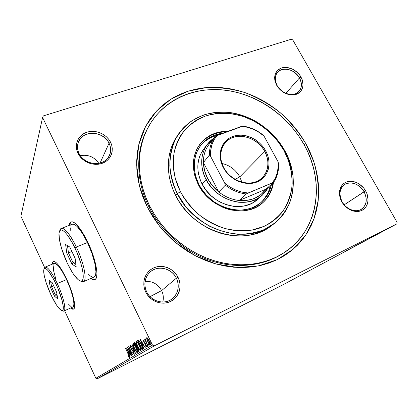<?xml version="1.0" encoding="UTF-8"?>
<svg xmlns="http://www.w3.org/2000/svg" width="418" height="418" viewBox="0 0 418 418"><rect width="100%" height="100%" fill="white"/><g stroke="black" fill="none" stroke-linecap="round" stroke-linejoin="round"><path stroke-width="0.63" d="M148.244 127.171C135.61 149.2 135.301 179.928 148.98 206.926L147.251 206.947L139.466 186.062L136.644 164.88L138.797 144.618L145.626 126.356L156.583 110.979L170.931 99.144L187.834 91.276L206.393 87.581C219.298 87.153 232.157 88.825 244.964 92.592C257.498 97.483 269.176 104.108 279.997 112.479C290.129 121.695 298.75 132.093 305.851 143.661L304.105 144.696L305.851 143.661L301.226 136.106L295.986 128.922L290.17 122.15L283.838 115.849L277.024 110.07L269.793 104.85L262.196 100.242L254.296 96.281L246.145 93.005L237.811 90.44L229.367 88.616L220.866 87.561L212.396 87.289L204.015 87.811L195.802 89.138L187.834 91.276L180.184 94.212L172.921 97.937L166.134 102.431L159.885 107.666L154.247 113.607L149.289 120.212L145.072 127.422L141.66 135.176L139.095 143.405L137.417 152.037L136.676 160.977L136.879 170.136L138.044 179.416L140.171 188.711L143.249 197.928L147.251 206.947L152.136 215.667L157.863 223.985L164.363 231.807L171.558 239.033L179.374 245.585L187.713 251.38L196.476 256.359L205.562 260.466L214.868 263.659L224.278 265.911L233.688 267.206L242.994 267.546L252.096 266.93L260.895 265.388L269.302 262.948L277.233 259.656L284.621 255.555L291.398 250.701L297.501 245.162L302.893 239.002L307.533 232.298L311.389 225.114L314.44 217.538L316.677 209.632L318.088 201.481L318.683 193.158L318.464 184.74L317.445 176.297L315.647 167.9L313.098 159.619L309.822 151.515L305.851 143.661L313.902 161.97C317.487 174.729 318.929 187.51 318.223 200.3L314.054 218.64L305.636 235.235L293.211 249.185L277.233 259.656L258.418 265.921L237.696 267.468L216.205 264.04L195.201 255.701L175.952 242.863L159.645 226.279L147.251 206.947L148.98 206.926C135.62 180.534 135.573 150.543 147.434 128.645L148.244 127.171M364.047 191.705C358.999 184.286 352.949 181.642 345.895 183.774C339.693 187.557 338.434 193.565 342.117 201.81L341.825 201.805C337.509 194.182 339.52 185.007 345.932 182.238C352.285 179.353 361.429 183.392 365.614 190.848L344.207 204.815L364.047 191.705C367.662 199.193 366.811 205.029 361.492 209.219C355.817 213.018 346.135 209.361 342.117 201.81C338.685 194.621 339.379 188.931 344.202 184.746C349.84 180.424 359.882 183.993 364.047 191.705L365.614 190.848L363.848 188.236L359.261 184.019L356.606 182.572L353.847 181.642L351.078 181.271L348.408 181.469L345.932 182.238L343.753 183.544L341.955 185.346L340.602 187.577L339.756 190.153L339.453 192.975L339.703 195.938L340.503 198.921L343.617 204.48L348.304 208.791L351.015 210.249L353.837 211.168L356.648 211.503L359.344 211.252L361.816 210.421L363.968 209.052L365.729 207.192L367.02 204.924L367.803 202.338L368.054 199.527L366.936 193.67L365.614 190.848C369.888 198.263 368.19 207.438 361.816 210.421C355.504 213.514 346.047 209.475 341.825 201.805L342.117 201.81C346 208.869 354.71 212.59 360.525 209.747C366.612 205.781 367.783 199.767 364.047 191.705M176.391 278.163C172.362 269.96 161.996 265.895 154.059 269.495C146.07 272.97 142.491 283.461 146.661 291.863L145.751 292.125C141.221 282.991 145.119 271.606 153.793 267.844C162.403 263.951 173.637 268.372 178.011 277.259L176.391 278.163L161.62 290.594C157.905 283.984 152.377 280.927 145.041 281.424C152.377 280.927 157.905 283.984 161.62 290.594L150.046 296.66L161.62 290.594C163.401 294.319 163.788 298.138 162.774 302.042C163.788 298.138 163.401 294.319 161.62 290.594L176.391 278.163C179.834 286.304 178.423 293.19 172.153 298.828C164.457 305.156 151.086 301.582 146.661 291.863C143.593 284.648 144.487 278.284 149.351 272.771C156.75 264.725 171.61 267.797 176.391 278.163L178.011 277.259L176.093 274.166L173.642 271.465L170.753 269.265L167.529 267.645L164.096 266.668L160.575 266.37L157.095 266.768L153.793 267.844L150.793 269.573L148.212 271.888L146.154 274.704L144.696 277.918L143.907 281.403L143.818 285.029L144.44 288.65L145.751 292.125L147.695 295.312L150.203 298.086L153.171 300.333L156.484 301.968L160.005 302.93L163.6 303.17L167.122 302.695L170.434 301.524L173.407 299.706L175.931 297.318L177.911 294.455L179.275 291.226L179.975 287.762L179.996 284.188L179.332 280.645L178.011 277.259C182.514 286.095 179.082 297.464 170.434 301.524C161.85 305.72 150.146 301.315 145.751 292.125L146.661 291.863C150.71 300.323 161.473 304.377 169.384 300.521C177.357 296.79 180.539 286.314 176.391 278.163M109.046 143.222C105.331 135.651 95.173 131.356 87.174 134.053C79.122 136.639 75.214 145.757 79.065 153.511L77.999 153.369C73.819 144.947 78.072 135.056 86.813 132.26C95.492 129.345 106.501 134.011 110.535 142.219L109.046 143.222L100.059 163.083L109.046 143.222C111.026 147.366 111.178 151.41 109.495 155.371C105.054 166.939 84.457 165.873 79.065 153.511C77.361 149.89 77.064 146.305 78.182 142.763C81.771 129.967 103.455 130.52 109.046 143.222L110.535 142.219L108.737 139.335L106.397 136.77L103.607 134.622L100.461 132.966L97.081 131.874L93.595 131.383L90.126 131.513L86.813 132.26L83.778 133.608L81.134 135.505L78.997 137.883L77.44 140.652L76.541 143.703L76.327 146.927L76.823 150.193L77.999 153.369L79.822 156.332L82.21 158.965L85.079 161.16L88.308 162.832L91.772 163.913L95.33 164.363L98.841 164.169L102.164 163.344L105.184 161.918L107.771 159.953L109.835 157.529L111.303 154.744L112.123 151.703L112.264 148.521L111.726 145.318L110.535 142.219C114.699 150.386 110.895 160.293 102.164 163.344C93.501 166.516 82.048 161.834 77.999 153.369L79.065 153.511C82.795 161.301 93.334 165.612 101.318 162.691C109.359 159.89 112.881 150.757 109.046 143.222M299.492 77.9C294.716 70.919 288.754 68.16 281.607 69.623C275.248 72.627 273.753 77.941 277.124 85.57L276.685 85.282C273.027 77.001 274.652 71.238 281.554 67.988C288.033 65.804 297.041 70.01 300.944 76.969L299.492 77.9L285.875 93.334L299.492 77.9C302.193 83.109 302.052 87.597 299.053 91.364C294.152 97.373 281.58 94.123 277.124 85.57C274.574 80.596 274.621 76.275 277.27 72.596C282.03 66.086 294.93 69.242 299.492 77.9L300.944 76.969L299.278 74.514L297.219 72.309L292.239 68.97L286.748 67.45L284.062 67.46L281.554 67.988L279.323 69.022L277.447 70.527L276.011 72.445L275.065 74.702L274.652 77.215L274.788 79.885L275.478 82.612L278.378 87.801L282.908 91.96L285.567 93.444L288.352 94.447L291.158 94.928L293.864 94.876L296.378 94.29L298.588 93.198L300.422 91.647L301.806 89.692L302.695 87.419L303.055 84.911L302.162 79.587L300.944 76.969C304.675 85.073 303.149 90.847 296.378 94.29C289.93 96.657 280.619 92.43 276.685 85.282L277.124 85.57C282.009 92.718 288.054 95.482 295.26 93.867C301.509 90.696 302.919 85.376 299.492 77.9M53.363 261.381L52.266 264.171L52.652 262.227M52.067 264.249L53.128 261.48C56.069 260.895 60.573 266.783 66.645 279.14L62.104 270.498L57.804 264.296L55.96 262.42L54.418 261.459L53.238 261.428L52.454 262.305L52.067 264.249M71.081 221.822L69.2 225.375L69.733 223.353L71.076 221.822M68.965 225.469L70.668 222C74.697 220.85 80.355 227.455 87.644 241.829L82.001 231.588L76.546 224.55L74.174 222.585L72.168 221.749L70.59 222.052L69.498 223.442L68.965 225.469M98.831 163.354C94.311 156.87 88.146 154.305 80.329 155.658C88.146 154.305 94.311 156.87 98.831 163.354M291.309 39.224L43.315 115.911L291.309 39.224L292.767 39.914L397.1 222.366L292.767 39.914L291.309 39.224M152.471 345.08L95.868 378.29L64.607 310.699L95.868 378.29L152.471 345.08L42.584 117.51L152.471 345.08L154.425 345.796L396.844 223.886L282.093 285.269L97.242 378.776L154.425 345.796L152.471 345.08M44.669 267.593L20.9 216.2L42.584 117.51L43.315 115.911L42.584 117.51L20.9 216.2L44.669 267.593M146.796 339.144L148.249 342.608L149.743 344.683L150.224 344.819L150.386 344.296L149.785 342.055L148.212 338.972L146.969 337.639L146.676 338.622L146.796 339.144L147.094 338.998L146.796 339.144L147.784 341.705C148.719 343.659 149.534 344.693 150.224 344.819C150.517 344.108 150.187 342.77 149.236 340.806L147.852 338.465L146.775 337.666L146.796 339.144M147.93 346.031L145.109 338.742L145.318 340.08L144.644 339.202L147.93 346.031L145.919 341.25L145.37 338.883L145.109 338.742L145.318 340.08L144.644 339.202L147.93 346.031M143.275 339.928L143.902 342.201L145.992 345.106L146.232 346.088L145.589 345.592L145.783 346.282L146.613 346.966L146.075 344.761L144.022 341.94L143.656 340.801L144.273 341.313L144.106 340.66L143.275 339.928L143.771 341.934L145.903 344.913L146.196 346.146L145.589 345.592L145.783 346.282L146.613 346.966L146.075 344.761L143.944 341.778L143.688 340.754L144.273 341.313L144.106 340.66L143.275 339.928M142.491 349.27L142.648 347.844L141.279 344.28L139.293 340.9L138.107 340.252L137.611 340.565L141.942 349.6L142.491 349.27C142.966 348.555 142.564 346.893 141.279 344.28L138.671 340.294L137.611 340.565L141.942 349.6L142.491 349.27M138.494 351.653L139.084 351.052L138.494 348.993L136.832 346.475L135.641 343.507L134.575 342.588L134.262 342.797L138.494 351.653L138.954 351.381L138.541 350.488L138.964 351.376C139.204 350.953 138.98 350.002 138.28 348.528L136.832 346.475L136.137 344.448C135.505 343.121 134.993 342.494 134.612 342.567L134.262 342.797L138.494 351.653M135.495 353.445L132.057 344.265L134.502 351.329L130.662 345.19L135.521 353.429L132.057 344.265L134.502 351.329L130.662 345.19L135.495 353.445M131.759 355.671L128.744 349.333L132.814 355.044L128.734 346.475L131.613 352.959L127.553 347.259L131.597 355.77L128.744 349.333L132.814 355.044L128.734 346.475L131.613 352.959L127.553 347.259L131.759 355.671M128.169 354.198L128.984 356.131L128.916 356.497L128.326 355.927L128.551 356.617L129.397 357.359L129.214 356.079L125.672 348.513L128.331 354.119L128.984 356.497L128.326 355.927L128.551 356.617L129.397 357.359C129.496 356.732 129.152 355.676 128.368 354.187L125.672 348.513L128.169 354.198M70.626 308.003L73.082 309.2L74.023 308.651L74.55 307.178L74.639 304.832L74.279 301.691L72.251 293.514L66.645 279.14C73.181 292.924 76.551 308.003 73.568 309.059C72.852 309.43 71.875 309.074 70.626 308.003M90.91 278.43L92.749 279.496L94.499 279.684L95.816 278.764L96.636 276.737L96.919 273.659L96.631 269.636L94.39 259.385L92.519 253.574L87.644 241.829C95.832 258.622 99.385 277.839 95.027 279.48C93.966 280.039 92.592 279.689 90.91 278.43M126.565 347.912L129.925 356.763L129.021 353.827L129.596 353.471L131.278 355.958L126.591 347.896L129.925 356.763L129.021 353.827L129.596 353.471L131.278 355.958L126.565 347.912M134.22 354.49L133.462 351.669L130.938 348.089L130.28 346.438L131.137 347.206L131.006 346.595L129.904 345.404L130.656 347.995L133.619 352.494L133.786 353.607L132.762 352.374L132.84 352.891L134.22 354.49L133.556 351.872L133.786 353.607L132.762 352.374L132.84 352.891L134.22 354.49M134.35 348.544L136.801 352.384L137.48 352.515L137.459 351.308L135.223 345.874L133.076 343.324L133.008 345.043L134.35 348.544C135.531 351.036 136.545 352.39 137.391 352.604C137.7 351.674 137.245 349.955 136.033 347.431C134.821 344.881 133.802 343.523 132.961 343.361C132.689 344.338 133.154 346.062 134.35 348.544M137.668 346.459L140.182 350.368L140.882 350.493L140.866 349.255L138.588 343.711L137.214 341.694L136.378 341.119L136.294 342.88L137.668 346.459C138.875 348.999 139.915 350.373 140.793 350.582C141.117 349.631 140.657 347.87 139.413 345.299C138.18 342.697 137.13 341.318 136.263 341.161C135.975 342.164 136.44 343.925 137.668 346.459M140.035 338.956L143.656 348.575L142.7 345.373L143.374 344.954L145.25 347.63L140.067 338.935L143.656 348.575L142.7 345.373L143.374 344.954L145.25 347.63L140.035 338.956M147 345.738L147.429 346.386L147.528 346.083L146.786 344.86L147 345.738L147.335 345.571L147 345.738L147.538 346.417L146.786 344.86L147 345.738M148.494 344.84L148.928 345.493L149.027 345.184L148.28 343.957L148.494 344.84L148.834 344.672L148.494 344.84L149.033 345.524L148.28 343.957L148.494 344.84M150.982 343.345L151.421 344.009L151.525 343.695L150.762 342.452L150.982 343.345L151.326 343.173L150.982 343.345L151.53 344.04L151.316 343.141L150.762 342.452L150.982 343.345M387.967 228.484L393.296 225.751L387.967 228.484M388.489 228.327L384.043 230.564L388.489 228.327M381.388 231.985L386.138 229.586L381.388 231.985M377.909 233.991L370.844 237.581L377.909 233.991M370.055 238.187L364.135 241.17L370.055 238.187M364.12 241.364L356.883 245.058L364.12 241.364M356.685 245.345L350.577 248.433L356.685 245.345M350.258 248.72L346.433 250.648L350.258 248.72M348.57 249.504L355.718 245.857L348.57 249.504M361.528 242.754L355.211 245.951L361.528 242.754M363.059 241.844L368.263 239.143L363.059 241.844M369.658 238.307L374.983 235.548L369.658 238.307M375.662 235L383.28 231.112L375.662 235M386.875 229.179L387.779 228.709L386.875 229.179M389.764 227.632L390.678 227.157L389.764 227.632M394.566 225.062L395.496 224.581L394.566 225.062M282.093 285.269L97.242 378.776L95.868 378.29L97.242 378.776L154.425 345.796L396.844 223.886L397.1 222.366L396.844 223.886L282.093 285.269M283.226 253.245L282.359 253.799C262.807 266.235 235.856 269.145 210.113 260.445C184.406 251.641 161.317 231.452 148.98 206.926C161.364 231.541 184.584 251.788 210.395 260.545C236.254 269.192 263.277 266.13 282.793 253.522M94.734 279.585L92.979 279.391L91.14 278.331C92.671 279.47 93.945 279.867 94.97 279.511L94.97 279.511M73.281 309.111L70.825 307.92L73.584 309.048M349.991 248.788L352.374 247.571L349.991 248.788M362.213 242.215L367.563 239.498L362.213 242.215M365.086 240.679L367.526 239.43L365.086 240.679M367.6 239.415L370.583 237.884L367.6 239.415M368.843 238.668L374.272 235.909L368.843 238.668M376.576 234.681L371.811 237.079L376.576 234.681M377.151 234.247L379.685 232.946L377.151 234.247M388.803 228.035L392.622 226.096L388.803 228.035M129.46 356.92L129.068 356.455L129.46 356.92M128.859 356.465L128.551 356.617L128.859 356.465M129.303 356.335L128.984 356.497L129.303 356.335M129.298 353.654L128.963 352.776L129.298 353.654M129.141 352.688L128.676 352.917L129.141 352.688M127.547 349.944L129.298 352.552L128.676 352.917L127.547 349.944L129.115 352.646L128.676 352.917L127.547 349.944M134.303 354.062L133.896 353.555L134.303 354.062M134.162 353.419L133.786 353.607L134.162 353.419M132.929 351.141L130.63 347.515L130.327 346.287L131.137 347.206L131.006 346.595L129.904 345.404L130.489 347.661L132.929 351.141M132.276 349.793L131.999 349.934L132.276 349.793M130.473 346.214L130.327 345.655L130.473 346.214M130.682 346.109L130.327 346.287L130.682 346.109M133.368 344.286L133.311 343.382L133.368 344.286M137.548 352.337L136.89 351.726L137.548 352.337M133.42 344.249L133.969 343.993L133.441 344.239L134.533 345.211L135.86 347.541C136.843 349.573 137.209 350.958 136.958 351.705L137.438 351.46L136.958 351.705C136.273 351.517 135.463 350.43 134.518 348.434C133.551 346.438 133.18 345.049 133.399 344.26L133.42 344.249C134.11 344.463 134.92 345.561 135.86 347.541L137.094 351.256L136.754 351.705L135.829 350.739L133.713 346.517L133.441 344.239M136.958 347.175L136.524 346.276L136.958 347.175M135.16 343.418L134.748 342.556L134.262 342.797L134.774 342.541L135.16 343.418M138.922 350.274L138.238 350.639L136.66 347.337L137.073 347.217L138.107 348.638C138.609 349.741 138.719 350.368 138.436 350.519L138.954 350.253M134.868 343.591L136.158 344.484L136.31 346.376L136.775 346.141L136.221 346.428L136.707 346.188L136.221 346.428L134.868 343.591L135.312 343.528L135.975 344.578L136.435 345.817L136.221 346.428L134.868 343.591M137.073 347.217L137.417 347.045L137.073 347.217L138.29 348.544L138.609 350.195L138.238 350.639L138.719 350.394L138.238 350.639L136.66 347.337L137.073 347.217M136.665 342.112L136.613 341.177L136.728 342.065C137.444 342.274 138.28 343.392 139.236 345.409L139.236 345.409C140.239 347.483 140.61 348.899 140.344 349.662L140.892 349.37L140.344 349.662C139.638 349.485 138.802 348.377 137.841 346.344C136.853 344.307 136.477 342.885 136.712 342.076L137.668 342.755L139.236 345.409L140.359 348.356L140.344 349.662L139.178 348.685L137.841 346.344L136.817 343.758L136.67 342.107M140.95 350.315L140.26 349.694L140.95 350.315M142.418 349.317L141.984 348.408L142.418 349.317M138.525 341.198L138.107 340.325L137.611 340.565L138.29 340.2L138.525 341.198M139.288 340.91L138.478 341.224L139.382 341.015L138.985 341.213L141.284 344.296L142.251 347.917L142.622 347.734L141.681 348.56L138.348 341.297L138.985 341.213L139.481 341.668L141.352 344.944L142.245 347.656L141.681 348.56L142.669 347.917M142.371 348.194L141.681 348.56L138.233 341.375L138.483 341.219M142.977 345.2L142.616 344.244L142.977 345.2M142.825 344.139L142.324 344.385L142.825 344.139M141.106 341.151L143.055 343.957L142.324 344.385L141.106 341.151L142.846 344.061L142.324 344.385L141.106 341.151M144.043 340.581L143.688 340.754L144.043 340.581M146.086 346.13L145.783 346.282L146.086 346.13M146.556 345.963L146.196 346.146L146.556 345.963M145.359 343.544L145.004 343.716L145.359 343.544M144.638 342.781L144.33 342.938L144.638 342.781M143.86 340.67L143.74 340.215L143.86 340.67M147.214 338.496L147.141 337.718L147.214 338.496L149.038 340.936C149.754 342.394 150.01 343.408 149.816 343.967L150.375 344.505L149.822 343.967L150.308 343.721L149.816 343.967C149.289 343.842 148.677 343.053 147.982 341.59C147.272 340.132 147.005 339.108 147.183 338.512C147.716 338.653 148.338 339.463 149.038 340.936L149.921 343.554L149.66 343.972L148.954 343.272L147.188 339.494L147.131 338.57L147.695 338.261L147.22 338.496M177.3 193.628L180.435 191.71L175.267 178.355C173.303 169.185 172.984 160.266 174.311 151.603C176.553 143.296 180.215 135.913 185.294 129.444C191.073 123.655 197.782 119.193 205.421 116.068C217.329 112.395 230.449 112.573 243.239 116.434C260.121 122.417 274.945 134.847 283.984 150.548L284.862 150.814C277.542 138.473 267.713 128.572 255.372 121.11C246.991 116.847 238.307 113.962 229.33 112.463C220.354 111.815 211.712 112.682 203.399 115.06L192.008 120.661C185.2 125.734 179.636 132.015 175.32 139.502C171.85 147.554 170.021 156.248 169.828 165.58C170.633 175.069 173.125 184.422 177.3 193.628C166.991 173.742 167.576 150.778 177.89 134.972C189.098 117.615 210.552 109.37 232.037 112.844C253.554 116.403 273.973 131.158 284.862 150.814C299.131 175.936 295.212 208.028 273.769 223.912C247.137 246.129 195.096 230.924 177.3 193.628L175.727 195.582L177.3 193.628L185.634 206.461C192.52 214.267 200.405 220.809 209.287 226.086C218.525 230.475 227.962 233.202 237.596 234.268C247.101 234.336 255.994 232.763 264.291 229.55L275.253 222.742C281.518 216.937 286.393 210.139 289.878 202.354C292.485 194.177 293.561 185.639 293.096 176.741C291.764 167.827 289.016 159.185 284.862 150.814L283.984 150.548L277.421 140.657L273.539 136.116L269.296 131.889L259.881 124.538L254.781 121.471L244.028 116.7L232.831 113.884L227.183 113.252L221.566 113.153L216.033 113.586L210.635 114.558L205.421 116.068L200.441 118.101L195.744 120.656L191.381 123.702L187.389 127.229L183.821 131.195L180.712 135.584L178.094 140.344L176.009 145.433L174.484 150.814L173.533 156.426L173.177 162.215L173.428 168.125L174.285 174.092L175.748 180.053L177.802 185.947L180.435 191.71L183.617 197.275L187.316 202.589L191.491 207.579L196.105 212.203L201.1 216.399L206.429 220.134L212.025 223.358L217.83 226.044L223.776 228.16L229.811 229.686L235.851 230.616L241.85 230.945L247.733 230.668L253.444 229.796L258.925 228.348L264.124 226.342L268.988 223.808L273.476 220.772L277.547 217.276L281.168 213.352L284.308 209.052L286.947 204.423L289.057 199.501L290.641 194.344L291.675 188.999L292.161 183.518L292.104 177.953L291.508 172.347L290.379 166.756L288.739 161.228L283.984 150.548C290.181 162.571 292.929 175.628 291.774 188.225C290.306 196.46 287.385 204.031 283.023 210.938C277.876 217.297 271.58 222.433 264.124 226.342L251.835 230.104C242.973 231.18 233.908 230.616 224.638 228.411C215.474 225.281 206.9 220.694 198.916 214.653C191.491 207.908 185.331 200.259 180.435 191.71L177.3 193.628M257.504 199.402C242.978 213.541 212.496 205.52 202.108 184.082L200.583 180.801L198.508 174.04L197.975 170.622L197.939 163.893L199.261 157.529L200.41 154.566L203.869 148.876M271.465 184.317C270.054 191.528 266.663 197.51 261.297 202.27C244.838 217.903 210.677 208.754 199.02 184.657L195.938 177.138L194.36 169.415L194.339 161.813L195.849 154.629L197.155 151.285L200.797 145.239L203.085 142.601L208.488 138.201L214.795 135.087L222.81 133.222C213.405 134.371 205.933 138.557 200.394 145.778L200.394 145.778C192.63 157.189 192.17 170.152 199.02 184.657L201.089 188.241L206.189 194.877L212.386 200.567L215.819 202.981L223.165 206.826L227 208.216L234.806 209.873L238.694 210.123L242.518 209.988L249.823 208.577L253.23 207.323L259.4 203.785L262.102 201.544L266.627 196.241L269.845 190.023L271.465 184.317M260.623 202.834C265.754 198.132 269.009 192.28 270.383 185.279L268.764 190.969L267.321 194.166L263.444 199.94L261.036 202.458M262.19 203.252C268.157 197.918 271.737 191.172 272.928 183.016L272.102 187.149L269.495 193.936L265.493 199.914L263 202.521M273.476 182.535C272.275 190.765 268.649 197.557 262.598 202.908C245.58 218.969 210.343 209.481 198.315 184.604L195.128 176.824L194.114 172.838L193.288 164.875L194.072 157.194L196.403 150.099L198.116 146.859L202.537 141.138L208.122 136.597L211.283 134.821L218.17 132.313L221.838 131.607L228.202 131.252C216.153 131.142 206.644 135.568 199.663 144.534L199.663 144.534C191.71 156.306 191.261 169.661 198.315 184.604L200.452 188.314L205.729 195.18L208.812 198.263L215.693 203.566L223.29 207.542L227.261 208.979L231.29 210.029L239.357 210.949L243.307 210.808L250.857 209.345L257.687 206.382L263.539 202.066L266.031 199.454L270.044 193.466L272.651 186.668L273.476 182.535M149.67 205.98C136.252 179.494 136.2 149.409 148.092 127.453C162.957 99.871 194.396 86.124 225.981 90.283C257.645 94.562 287.85 115.729 303.954 144.419C325.601 181.809 318.688 231.076 283.508 253.068C263.91 265.534 236.87 268.445 211.038 259.709C185.242 250.863 162.064 230.595 149.67 205.98L148.98 206.926L149.67 205.98L145.778 197.223L142.778 188.278L140.699 179.244L139.555 170.225L139.346 161.327L140.056 152.633L141.665 144.241L144.147 136.231L147.455 128.687L151.535 121.664L156.348 115.232L161.818 109.443L167.89 104.338L174.484 99.949L181.543 96.312L188.983 93.439L196.737 91.349L204.731 90.042L212.887 89.525L221.143 89.781L229.419 90.8L237.649 92.566L245.768 95.058L253.71 98.251L261.412 102.107L268.821 106.595L275.87 111.674L282.505 117.306L288.681 123.451L294.345 130.05L299.45 137.057L303.954 144.419L307.815 152.074L311.002 159.969L313.484 168.041L315.224 176.218L316.207 184.442L316.405 192.641L315.815 200.744L314.43 208.676L312.236 216.362L309.252 223.734L305.49 230.715L300.965 237.231L295.704 243.213L289.758 248.585L283.158 253.292L275.964 257.263L268.246 260.456L260.069 262.812L251.516 264.296L242.67 264.876L233.625 264.537L224.482 263.267L215.343 261.072L206.304 257.963L197.484 253.966L188.973 249.128L180.874 243.501L173.287 237.137L166.296 230.119L159.984 222.528L154.425 214.45L149.67 205.98M177.89 134.972L176.365 137.287C166.108 153.014 165.512 175.832 175.727 195.582C193.377 232.617 245.052 247.681 271.548 225.579L273.769 223.912M177.023 136.289L173.454 142.517L171.286 147.779L169.687 153.333L168.689 159.127L168.308 165.11L168.548 171.218L169.415 177.378L170.915 183.539L173.021 189.631L175.727 195.582L179.003 201.33L182.818 206.811L187.123 211.968L191.883 216.738L197.04 221.07L202.537 224.915L208.316 228.238L214.309 230.997L220.453 233.171L226.681 234.738L232.925 235.684L239.117 236.008L245.194 235.705L251.093 234.785L256.751 233.275L262.117 231.185L267.144 228.552L271.778 225.401M226.666 131.811C215.374 131.994 206.372 136.237 199.658 144.539L204.768 139.283L210.844 135.395L217.726 132.893L221.383 132.182L226.666 131.811M202.239 143.729L204.804 141.378L210.672 137.611L217.673 135.098C210.515 136.843 204.684 140.505 200.175 146.081M257.896 199.046L252.859 202.73L250.016 204.141L243.825 206.027L237.147 206.591L233.709 206.361L226.812 204.888L220.124 202.108L216.942 200.259L211.069 195.734L206.058 190.263L202.108 184.082C195.969 171.087 196.439 159.504 203.519 149.325L207.427 144.273L213.906 138.139C201.633 146.07 197.871 164.258 206.074 179.51C213.572 192.505 224.403 200.076 238.568 202.228C252.561 203.038 262.598 197.886 268.68 186.783L262.311 195.185C247.623 209.491 216.665 201.288 206.074 179.51L202.108 184.082L206.074 179.51C199.814 166.317 200.269 154.571 207.427 144.273M264.756 151.457C258.549 139.91 243.788 133.384 232.816 137.527C221.754 141.493 217.25 155.559 223.687 167.561L223.296 167.498C216.639 155.088 221.305 140.552 232.737 136.467C244.075 132.198 259.317 138.938 265.733 150.867L264.756 151.457L239.791 176.882C235.721 169.713 229.764 165.246 221.927 163.469C229.764 165.246 235.721 169.713 239.791 176.882L235.125 179.39L239.791 176.882L241.886 182.211L239.791 176.882L264.756 151.457C269.746 161.688 268.884 170.476 262.164 177.822C252.409 187.964 231.039 182.478 223.687 167.561C219.278 158.354 219.659 150.234 224.842 143.202C234.049 130.97 256.955 135.97 264.756 151.457L265.733 150.867L267.708 155.376L268.831 160.047L269.046 164.702L268.335 169.17L266.726 173.277L264.265 176.861L261.036 179.787L257.164 181.929L252.785 183.199L248.073 183.539L243.213 182.922L238.396 181.37L233.819 178.935L229.67 175.727L226.112 171.861L223.296 167.498L221.326 162.821L220.281 158.014L220.197 153.27L221.065 148.777L222.846 144.712L225.464 141.221L228.803 138.442L232.737 136.467L237.105 135.359L241.74 135.16L246.474 135.871L251.124 137.449L255.529 139.837L259.526 142.951L262.969 146.671L265.733 150.867C272.306 162.722 268.523 177.295 257.164 181.929C245.904 186.752 229.78 179.98 223.296 167.498L223.687 167.561C229.963 179.625 245.549 186.177 256.443 181.516C267.436 177.039 271.12 162.942 264.756 151.457M239.185 200.494C231.849 199.679 225.062 196.836 218.823 191.977C214.131 188.225 210.411 183.748 207.662 178.543L206.074 179.51L207.662 178.543L212.511 185.806L218.823 191.977L203.388 162.539L204.564 170.628L207.662 178.543C204.966 173.324 203.54 167.989 203.388 162.539C203.3 155.386 205.275 149.221 209.319 144.032L209.01 144.429C205.17 149.545 203.294 155.585 203.388 162.539L209.444 155.041L210.599 156.358L224.743 183.183L225.333 185.179L218.823 191.977L203.388 162.539L209.444 155.041C209.324 147.941 211.221 141.786 215.124 136.576L215.437 136.174C211.325 141.451 209.329 147.742 209.444 155.041L210.599 156.358L224.743 183.183L230.072 187.097L235.867 190.101L241.928 192.092L248.057 193.011L273.539 182.478L266.01 189.161C259.761 197.557 250.821 201.335 239.185 200.494L243.25 200.677L251.03 199.574L254.635 198.315L261.01 194.501L266.01 189.161L239.185 200.494L246.186 193.962L272.395 182.797L275.295 178.178L277.223 173L278.127 167.43L277.991 161.641L264.014 136.075L262.823 134.847C256.788 130.082 250.178 127.166 242.983 126.105L215.437 136.174L217.276 135.244L214.105 139.701L211.879 144.816L210.693 150.428L210.599 156.358C210.097 148.014 212.323 140.976 217.276 135.244L241.792 126.283C249.943 127.161 257.352 130.421 264.014 136.075L258.961 132.318L253.465 129.381L247.686 127.344L241.792 126.283L242.983 126.105C250.178 127.166 256.788 130.082 262.823 134.847L264.014 136.075L277.991 161.641C278.816 169.729 276.951 176.783 272.395 182.797L273.539 182.478L266.01 189.161L239.185 200.494L246.186 193.962C238.683 193.1 231.734 190.169 225.333 185.179L218.823 191.977C225.062 196.836 231.849 199.679 239.185 200.494M278.519 163.574L277.991 161.641L278.519 163.574C278.947 170.675 277.286 176.976 273.539 182.478C277.286 176.976 278.947 170.675 278.519 163.574M225.333 185.179C231.734 190.169 238.683 193.1 246.186 193.962L248.057 193.011C239.577 192.39 231.807 189.114 224.743 183.183L225.333 185.179M61.739 310.532L63.134 311.081C66.948 312.492 63.938 297.653 57.287 283.54L56.111 284.245C62.454 297.7 65.354 311.859 61.739 310.532C58.928 309.294 55.286 303.949 50.813 294.497L56.357 304.79L58.097 307.282L61.038 310.234L62.12 310.564L62.878 310.083L63.275 308.803L63.29 306.749L62.162 300.652L57.966 288.462L54.157 280.248L48.488 271.13L46.92 269.443L45.619 268.555L44.632 268.481L43.989 269.213L43.718 270.712L44.261 275.692L46.142 282.636L50.813 294.497C45.907 283.953 42.641 272.013 44.005 269.176C46.011 266.903 50.05 271.925 56.111 284.245L57.287 283.54C63.264 296.247 66.525 310.088 63.938 310.997L62.522 310.84M63.938 310.997L72.884 306.995C75.621 306.013 72.528 292.192 66.551 279.59L57.287 283.54L66.551 279.59C60.991 268.262 56.858 262.865 54.152 263.392L45.118 267.118C47.678 266.653 51.738 272.128 57.287 283.54C50.918 270.634 46.68 265.383 44.569 267.797L44.005 269.176M44.533 267.886L45.118 267.118M52.255 282.74L56.639 292.219L57.715 298.917L54.481 296.169L50.207 286.915L49.063 280.191L52.255 282.74L49.063 280.191L50.207 286.915L51.576 286.8L53.713 285.891L51.576 286.8L50.688 281.492L51.576 286.8L50.207 286.915L54.481 296.169L55.343 294.951L56.963 294.246L55.343 294.951L51.576 286.8L55.343 294.951L54.481 296.169L57.715 298.917L56.639 292.219L52.255 282.74M68.087 303.771L71.264 306.802M72.727 307.063L73.312 306.603L73.787 305.245L73.866 303.087L72.789 296.702L70.219 288.42L66.551 279.59L62.402 271.684L58.463 265.994L55.354 263.377L54.267 263.335L53.535 264.134M53.19 265.717L53.656 270.953L55.777 278.91M57.35 296.639L55.343 294.951L57.35 296.639M59.821 230.741L61.091 228.541C64.602 227.575 69.686 233.74 76.348 247.033L74.906 247.926C82.999 264.657 85.857 282.965 80.522 281.079C76.781 279.626 72.335 273.555 67.173 262.87L71.708 271.418L73.996 274.929L78.218 279.778L79.99 280.906L81.437 281.089L82.498 280.285L83.125 278.513L82.942 272.296L82.127 268.074L80.857 263.319L77.168 253.026L72.486 243.145L67.611 235.344L65.354 232.627L63.343 230.846L61.65 230.052L60.338 230.25L59.45 231.42L59.006 233.495L59.471 239.937L61.608 248.564L67.173 262.87C61.221 250.356 57.512 235.548 59.476 231.358C61.159 226.681 68.515 234.268 74.906 247.926L76.348 247.033C83.83 262.535 87.341 280.18 83.563 281.612L80.909 281.241L82.163 281.769C87.79 283.77 84.849 264.584 76.348 247.033L87.451 242.513L76.348 247.033C69.639 232.711 61.906 224.811 60.135 229.738L59.476 231.358M83.563 281.612L94.196 277.003C98.199 275.472 94.933 257.869 87.451 242.513C80.778 229.346 75.585 223.285 71.875 224.33L61.091 228.541M69.769 247.007L75.136 258.361L76.191 266.914L71.985 264.129L66.786 253.089L65.626 244.525L69.769 247.007L65.626 244.525L66.786 253.089L68.458 252.911L71.896 251.505L68.458 252.911L67.491 245.643L68.458 252.911L66.786 253.089L71.985 264.129L73.04 262.629L75.533 261.59L73.04 262.629L68.458 252.911L73.04 262.629L71.985 264.129L76.191 266.914L75.136 258.361L69.769 247.007M88.031 273.806L90.21 275.88L92.138 277.029M93.862 277.15L94.938 276.319L95.68 274.448L95.931 271.616L94.881 263.512L91.897 253.24L87.451 242.513L82.294 233.15L77.299 226.697L75.125 224.884L73.281 224.105L71.823 224.361L70.814 225.621M70.271 227.815L70.203 230.84M75.893 264.495L73.04 262.629L75.893 264.495M136.796 347.253L137.282 347.013M261.297 202.27L261.025 202.5M262.321 203.143L262.598 202.908M148.092 127.453L147.434 128.645M257.258 199.621L262.311 195.185M209.01 144.429L215.124 136.576M82.163 281.769L80.522 281.079"/></g></svg>
